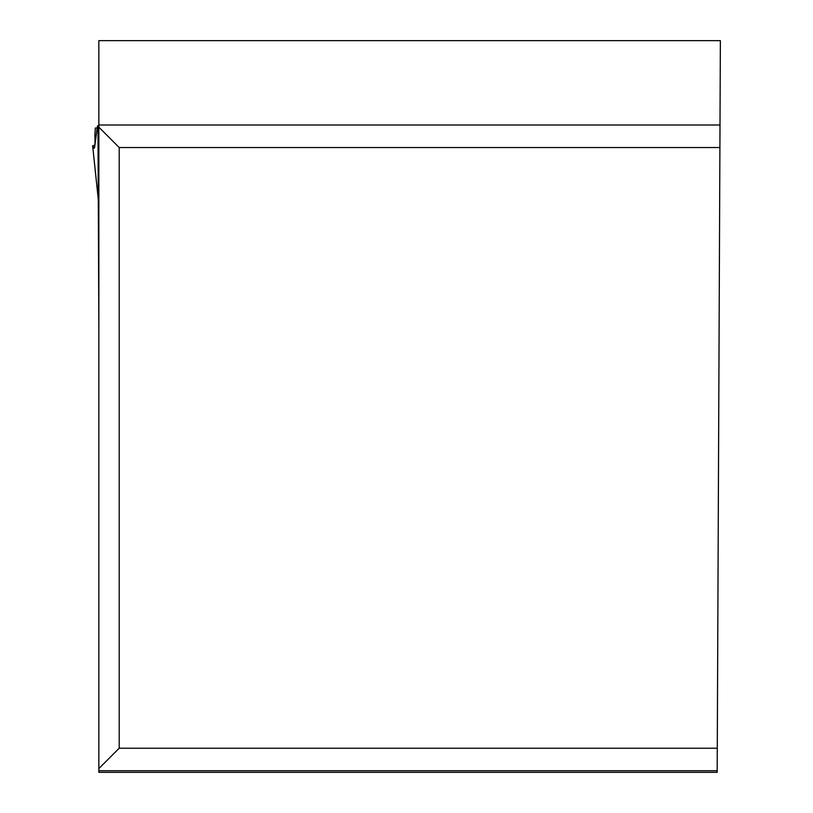 <?xml version="1.0" encoding="UTF-8"?>
<svg xmlns="http://www.w3.org/2000/svg" width="813" height="813" viewBox="0 0 813 813"><rect width="100%" height="100%" fill="white"/><g stroke="black" fill="none" stroke-linecap="round" stroke-linejoin="round"><path stroke-width="1.22" d="M717.279 748.224L717.168 772.35L98.851 772.35L98.851 40.65L720.369 40.65L719.901 147.539L119.206 147.539L119.206 748.224L717.279 748.224L719.901 147.539M119.206 748.224L98.851 768.59M98.851 127.174L119.206 147.539M98.851 327.476L97.967 126.472L98.851 126.472M98.851 219.5L98.851 225.364M94.521 147.712L93.688 147.712C94.816 149.48 95.223 145.253 94.887 135.049L95.334 128.027L97.184 128.027L94.897 145.171L92.631 145.73L94.156 148.179M97.184 128.027L97.611 125.741L97.967 126.472M717.178 770.754L98.851 770.754M98.851 125.009L719.993 125.009M92.652 145.781L98.373 200.201M98.373 200.293L92.631 145.73M97.712 125.741L98.851 125.741"/></g></svg>
